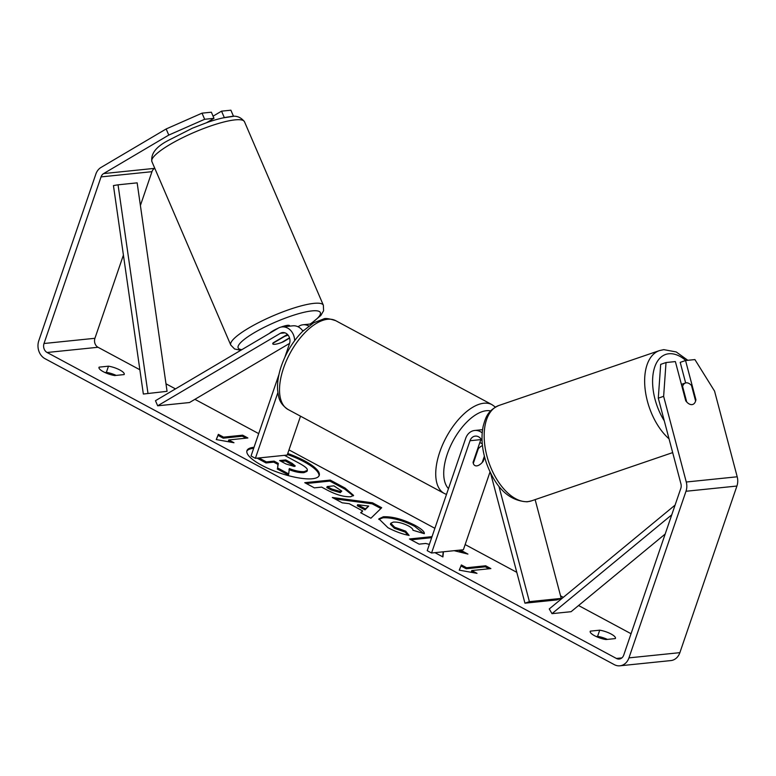 <?xml version="1.0" encoding="UTF-8"?>
<svg xmlns="http://www.w3.org/2000/svg" width="776" height="776" viewBox="0 0 776 776"><rect width="100%" height="100%" fill="white"/><g stroke="black" fill="none" stroke-linecap="round" stroke-linejoin="round"><path stroke-width="1.16" d="M289.594 338.103L283.308 341.818A11.33 2.27 -23.3 0 1 274.908 344.301A11.33 2.27 -23.3 0 1 272.783 343.875A11.33 2.27 -23.3 0 1 273.123 342.866L287.44 334.407M308.79 326.017A13.59 11.213 -95.9 0 0 303.028 324.775A13.59 11.213 -95.9 0 0 299.158 326.065L298.003 326.745M303.62 330.411A7.925 6.538 -95.9 0 0 303.61 330.411A7.925 6.538 -95.9 0 0 302.562 330.625M294.647 340.635A13.59 11.213 84.1 0 0 282.027 326.929A13.59 11.213 84.1 0 0 278.157 328.219L155.472 400.707L157.664 405.8L280.349 333.311A7.925 6.538 84.1 0 1 282.6 332.565A7.925 6.538 84.1 0 1 289.487 343.72L284.85 357.251M300.525 416.188L287.217 455.056L255.391 458.315L251.046 455.987L279.001 374.352M277.866 392.656L255.391 458.315M282.027 326.929L292.843 325.823A13.59 11.213 84.1 0 1 302.892 331.11M157.664 405.8L189.489 402.54L289.594 343.39M482.197 432.911A13.59 11.213 -95.9 0 0 474.689 430.476A13.59 11.213 -95.9 0 0 465.668 438.401L427.227 550.669L431.563 553.007L463.388 549.738L490.025 471.944M482.08 441.108A7.925 6.538 -95.9 0 0 475.271 436.112A7.925 6.538 -95.9 0 0 470.004 440.729L431.563 553.007M498.949 486.397L529.407 601.662L524.945 603.185L490.558 473.03M481.042 439.061A7.925 6.538 -95.9 0 0 480.829 439.623L473.069 462.283A11.33 5.587 118.3 0 0 474.912 465.551A11.33 5.587 118.3 0 0 483.254 461.235L484.641 457.18M529.407 601.662L561.232 598.403L535.13 499.618M524.945 603.185L556.77 599.926L561.232 598.403M483.254 461.235L482.73 460.954M686.226 382.83A11.33 6.286 -108.9 0 1 691.503 385.488L695.606 401.037A11.33 6.286 -108.9 0 1 692.764 404.441A11.33 6.286 -108.9 0 1 691.979 404.606A11.33 6.286 -108.9 0 1 686.702 401.958L682.589 386.399A11.33 6.286 -108.9 0 1 685.441 383.005A11.33 6.286 -108.9 0 1 686.226 382.83M682.589 386.399L681.988 386.603M254.033 447.277A38.199 10.524 18.9 0 0 246.962 450.652A38.199 10.524 18.9 0 0 261.628 465.231A38.199 10.524 18.9 0 0 297.965 477.793A38.199 10.524 18.9 0 0 319.237 475.397A38.199 10.524 18.9 0 0 304.57 460.828A38.199 10.524 18.9 0 0 287.75 453.494M319.014 475.901A38.199 10.524 18.9 0 0 304.211 461.856A38.199 10.524 18.9 0 0 287.392 454.523M253.674 448.305A38.199 10.524 18.9 0 0 246.836 451.186M615.32 638.58A11.33 3.123 18.9 0 0 615.455 638.328A11.33 3.123 18.9 0 0 611.1 634.011A11.33 3.123 18.9 0 0 599.702 630.18L590.332 631.14A11.33 3.123 18.9 0 0 590.206 631.383A11.33 3.123 18.9 0 0 594.94 635.913A11.33 3.123 18.9 0 0 605.949 639.54L615.32 638.58M119.892 370.016A11.33 3.123 -161.1 0 1 124.238 374.342A11.33 3.123 -161.1 0 1 124.111 374.585L114.741 375.545A11.33 3.123 -161.1 0 1 103.722 371.917A11.33 3.123 -161.1 0 1 98.988 367.397A11.33 3.123 -161.1 0 1 99.115 367.145L108.485 366.185A11.33 3.123 -161.1 0 1 119.892 370.016M454.154 550.688L467.928 554.083L460.41 550.048M434.948 552.658L442.912 556.935L443.445 551.784M432.028 536.653L409.485 538.971L419.108 544.141L425.685 543.462L429.38 544.383M362.664 510.909L349.21 503.682L342.245 502.829L332.322 497.494L372.49 502.78L381.705 507.727L370.909 518.232L360.656 512.723L362.664 510.909L361.15 512.994M123.413 255.091L94.934 338.287A6.8 5.607 -95.9 0 0 98.018 347.27L139.864 369.754M165.977 383.79L175.473 388.892M194.912 399.339L258.709 433.619M288.982 449.896L434.88 528.31M465.163 544.577L516.797 572.329M560.553 595.852L563.318 597.336M578.566 605.523L631.053 633.73M168.78 135.082L166.151 128.971L202.022 113.16L204.651 119.281L168.78 135.082L103.625 173.581A6.8 5.607 -95.9 0 0 101.055 176.899L44.009 343.506A6.8 5.607 -95.9 0 0 47.103 352.488L616.416 658.455A6.8 5.607 -95.9 0 0 619.229 659.037A6.8 5.607 -95.9 0 0 623.739 655.08L680.785 488.463A6.8 5.607 -95.9 0 0 680.93 483.836L658.29 398.166L660.686 364.371L666.031 362.537L675.372 361.577L685.732 400.775A11.33 6.286 -108.9 0 0 692.764 404.441A11.33 6.286 -108.9 0 0 695.917 399.737L685.557 360.53L694.908 359.579L714.56 391.114L737.2 476.784A13.59 11.213 -95.9 0 1 736.919 486.038L679.873 652.655A13.59 11.213 -95.9 0 1 670.842 660.58L619.927 665.798A13.59 11.213 -95.9 0 0 628.948 657.873L685.994 491.266A13.59 11.213 -95.9 0 0 686.275 482.012L663.635 396.332L658.29 398.166M476.988 573.338L459.256 570.156L461.361 564.947L466.57 567.741L485.669 565.782L490.878 568.585L471.779 570.544L476.988 573.338M223.566 437.14L218.357 434.347L216.252 439.565L233.983 442.737L228.774 439.943L247.874 437.984L242.665 435.181L223.566 437.14L223.216 438.178L242.306 436.219L242.665 435.181M350.587 496.747L350.51 496.747C343.797 497.018 335.765 494.661 326.415 489.666L321.662 487.115L314.387 487.861L304.764 482.682L330.227 480.072L345.097 488.075L353.584 495.408L350.587 496.747M409.127 535.421C402.637 534.218 395.595 531.667 388.01 527.748L378.892 518.853L383.344 516.768C392.307 516.389 402.822 519.212 414.879 525.245C421.591 528.99 424.734 531.803 424.297 533.704L412.948 530.241C412.997 529.048 411.464 527.583 408.351 525.856C402.763 523.102 397.758 521.85 393.335 522.093L390.755 523.257L394.741 527.253L405.673 531.143L409.127 535.421M166.151 128.971L100.996 167.461A13.59 11.213 -95.9 0 0 95.846 174.096L38.8 340.712A13.59 11.213 -95.9 0 0 44.979 358.667L614.301 664.644A13.59 11.213 -95.9 0 0 619.927 665.798M104.944 372.519L106.37 372.364A11.33 3.123 -161.1 0 1 116.167 375.4M607.385 639.395A11.33 3.123 18.9 0 0 597.588 636.359L596.152 636.504M666.031 362.537L663.635 396.332M685.644 382.937L680.212 362.363L685.557 360.53M224.177 117.273L221.548 111.162L230.889 110.202L233.518 116.313L223.168 117.874M154.754 168.237L154.55 168.363A6.8 5.607 -95.9 0 0 151.97 171.68L140.398 205.494M204.651 119.281L213.992 118.321L206.688 122.637M213.992 118.321L211.363 112.2L202.022 113.16M221.548 111.162L213.07 116.167M99.115 367.145L98.94 367.669M108.485 366.185L106.37 372.364M695.315 399.941L695.917 399.737M590.332 631.14L590.158 631.664M599.702 630.18L597.588 636.359M284.501 455.337L298.682 462.952C303.911 465.794 306.762 467.918 307.248 469.325L307.364 470.314L304.318 471.604C300.205 471.876 295.21 470.867 289.322 468.558L288.73 473.932L277.595 467.947L278.312 463.388L274.093 461.119L266.362 461.914L258.99 457.947M307.364 470.314L307.015 471.342L303.959 472.632C299.846 472.914 294.851 471.895 288.973 469.587M277.595 467.947L277.963 464.417L273.734 462.147L266.013 462.942L257.089 458.141M266.013 462.942L266.362 461.914M273.734 462.147L274.093 461.119M277.963 464.417L278.312 463.388M277.245 468.976L288.371 474.96L288.73 473.932M459.314 570.166L461.361 564.947M461.012 565.976L466.221 568.769L466.57 567.741M466.221 568.769L485.31 566.81L485.669 565.782M488.967 568.779L485.31 566.81M473.583 572.727L471.43 571.572L471.779 570.544M242.306 436.219L245.963 438.178M230.579 442.126L228.425 440.972L228.774 439.943M223.216 438.178L218.007 435.375L216.31 439.575M218.007 435.375L218.357 434.347M357.62 504.71L365.36 508.872L368.707 506.068L357.62 504.71L357.27 505.739L365.011 509.9L365.36 508.872M365.011 509.9L368.707 506.068M334.97 498.92L372.14 503.808L372.49 502.78M372.14 503.808L380.9 508.513M340.635 491.606L341.789 491.101L333.913 485.854L327.181 486.542L331.75 488.996L340.635 491.606L340.286 492.634L341.789 491.101M340.286 492.634L331.391 490.025L326.832 487.57L327.181 486.542M306.316 483.516L329.868 481.101L330.227 480.072M329.868 481.101L344.748 489.103L353.274 495.874M442.679 556.809L443.203 551.814M431.669 537.681L411.037 539.805M463.728 553.045L458.509 550.242M378.795 519.396L382.985 517.796C391.958 517.417 402.472 520.25 414.529 526.273L423.696 533.519M390.755 523.257L390.406 524.285L394.392 528.281L405.315 532.171L405.673 531.143M405.315 532.171L407.681 535.101M294.182 466.434L295.287 465.988L292.067 463.32L285.752 459.925L279.632 460.556L285.995 463.97L294.182 466.434M294.686 466.366L285.403 460.954L281.184 461.39M285.403 460.954L285.752 459.925M284.54 336.124L284.647 336.367A11.33 2.27 -23.3 0 1 288.148 335.203M269.505 333.331A11.33 2.27 -23.3 0 1 278.099 328.248M280.931 327.113A11.33 2.27 -23.3 0 1 287.527 325.338A11.33 2.27 -23.3 0 1 289.652 325.765L289.807 326.133M289.516 337.841L281.727 342.439A11.33 2.27 -23.3 0 1 274.908 344.301A11.33 2.27 -23.3 0 1 272.783 343.875A11.33 2.27 -23.3 0 1 272.822 343.361L284.647 336.367M484.379 456.162L482.216 462.477A11.33 5.587 -61.7 0 1 474.912 465.551A11.33 5.587 -61.7 0 1 473.302 463.388L478.336 448.683L477.822 448.402M478.336 448.683A11.33 5.587 -61.7 0 1 482.449 445.618M143.347 394.033L167.063 391.327L143.347 394.033L113.442 185.571L118.049 184.814L137.148 182.855L167.063 391.327M118.049 184.814L147.964 393.277M665.187 534.033L571.087 611.692L551.998 613.651L671.773 514.798M675.101 505.079L549.253 608.947L551.998 613.651M280.349 333.311L284.967 332.846M470.004 440.729L480.829 439.623M664.266 420.786A44.736 24.822 -108.9 0 1 652.713 377.65A44.736 24.822 -108.9 0 1 668.825 353.759A44.736 24.822 -108.9 0 1 685.829 360.51M498.949 405.46C487.338 410.776 485.592 417.73 483.167 426.257C480.916 437.567 481.993 449.808 486.397 462.981C495.612 488.017 509.211 500.957 527.195 501.8L531.56 500.84A50.401 27.965 -108.9 0 1 528.058 501.606A50.401 27.965 -108.9 0 1 487.803 459.14A50.401 27.965 -108.9 0 1 498.949 405.46L659.425 350.606A50.401 27.965 71.1 0 0 645.079 388.795A50.401 27.965 71.1 0 0 669.048 438.857M47.103 352.488L98.018 347.27M616.416 658.455L621.867 657.903M686.275 482.012L737.2 476.784M44.009 343.506L94.934 338.287M101.055 176.899L151.97 171.68M103.625 173.581L154.55 168.363M628.948 657.873L679.873 652.655M685.994 491.266L736.919 486.038M303.959 472.632L304.318 471.604M304.037 472.623L304.386 471.595M331.391 490.025L331.75 488.996M340.208 492.644L340.567 491.615M344.748 489.103L345.097 488.075M382.917 517.805L383.266 516.777M382.985 517.796L383.344 516.768M414.529 526.273L414.879 525.245M394.392 528.281L394.741 527.253M291.718 464.349L292.067 463.32M235.031 119.882A50.401 10.107 156.7 0 0 181.351 138.322A50.401 10.107 156.7 0 0 151.883 161.554C150.66 153.658 156.286 146.538 168.77 140.184L192.487 128.166L207.512 122.346C216.523 119.261 224.128 117.37 230.317 116.691C236.011 115.275 240.735 116.953 244.489 121.745A50.401 10.107 156.7 0 0 235.031 119.882M240.802 350.286L234.585 348.987L230.753 345.039A50.401 10.107 -23.3 0 1 260.212 321.807A50.401 10.107 -23.3 0 1 313.902 303.368A50.401 10.107 -23.3 0 1 323.359 305.23L244.489 121.745M310.109 324.048A44.736 8.973 156.7 0 0 311.952 310.904A44.736 8.973 156.7 0 0 257.807 330.692A44.736 8.973 156.7 0 0 241.869 349.656M335.765 320.701A50.401 24.851 118.3 0 0 283.579 367.999A50.401 24.851 118.3 0 0 288.051 409.485C278.759 403.113 278.623 397.254 277.595 389.872C277.178 382.5 278.448 374.498 281.407 365.835C286.14 352.43 293.183 340.965 302.533 331.459L313.64 322.797L323.505 319.023C324.979 317.976 329.072 318.529 335.765 320.701L491.984 404.655L495.398 407.09M288.051 409.485L444.27 493.449A50.401 24.851 -61.7 0 1 439.798 451.952A50.401 24.851 -61.7 0 1 491.984 404.655M490.655 410.892A44.736 22.067 118.3 0 0 447.325 453.96A44.736 22.067 118.3 0 0 448.47 488.628M303.028 324.775L311.874 323.873M474.689 430.476L482.556 429.671M687.817 360.306L676.197 351.935L663.781 349.646L659.425 350.606M531.56 500.84L672.676 452.602M681.406 384.382L685.441 383.005M230.753 345.039L151.883 161.554M310.555 324.009L320.818 315.493L323.592 310.74L323.359 305.23M482.274 443.794L479.84 442.485M444.27 493.449L446.481 494.428"/></g></svg>
